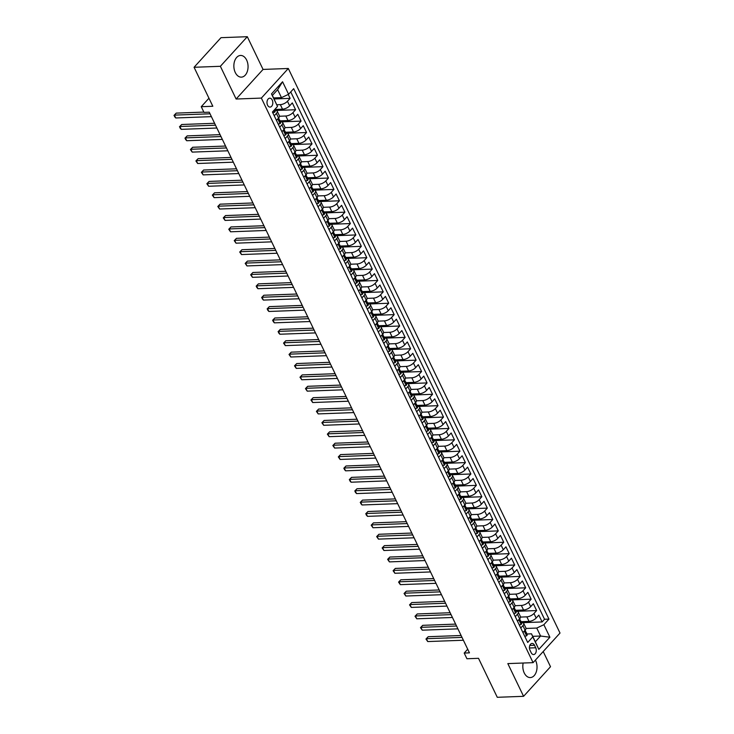 <?xml version="1.0" encoding="UTF-8"?>
<svg xmlns="http://www.w3.org/2000/svg" width="734" height="734" viewBox="0 0 734 734"><rect width="100%" height="100%" fill="white"/><g stroke="black" fill="none" stroke-linecap="round" stroke-linejoin="round"><path stroke-width="1.1" d="M235.284 72.538A10.854 7.101 87.9 0 0 241.367 77.143A10.854 7.101 87.9 0 0 247.404 71.18A10.854 7.101 87.9 0 0 246.633 60.06A10.854 7.101 87.9 0 0 240.559 55.445A10.854 7.101 87.9 0 0 234.513 61.408A10.854 7.101 87.9 0 0 235.284 72.538M523.168 663.031A10.854 7.101 87.9 0 0 524.25 672.968A10.854 7.101 87.9 0 0 530.324 677.574A10.854 7.101 87.9 0 0 536.37 671.61A10.854 7.101 87.9 0 0 535.6 660.481A10.854 7.101 87.9 0 0 535.407 660.105M267.571 105.191A4.45 2.908 87.9 0 0 270.066 107.081A4.45 2.908 87.9 0 0 272.553 104.641A4.45 2.908 87.9 0 0 272.231 100.072A4.45 2.908 87.9 0 0 269.736 98.182A4.45 2.908 87.9 0 0 267.259 100.631A4.45 2.908 87.9 0 0 267.571 105.191M247.303 36.7L220.998 37.682L194.07 67.28L220.374 66.299L236.119 99.026L261.368 98.09L288.306 68.482L263.056 69.427L247.303 36.7L220.374 66.299M261.368 98.09L533.086 662.655L560.014 633.057L288.306 68.482M533.086 662.655L507.827 663.6L523.581 696.318L550.518 666.72L543.206 651.535M523.581 696.318L497.276 697.3L478.513 658.315L466.934 658.747L464.2 653.058L469.457 652.856L209.254 112.192L203.988 112.385L201.254 106.696L212.823 106.265L194.07 67.28M521.057 621.689L529.04 621.395A5.569 2.34 -25.7 0 0 536.159 618.037L538.82 615.12L542.105 621.946L522.608 622.671M520.525 617.074L526.847 616.844A5.569 2.34 -25.7 0 0 533.967 613.486L536.627 610.569L517.131 611.294M536.627 610.569L533.343 603.733L530.682 606.66A5.569 2.34 -25.7 0 1 523.562 610.009L515.58 610.312M510.102 598.926L518.085 598.632A5.569 2.34 -25.7 0 0 525.205 595.274L527.865 592.356L531.15 599.183L511.653 599.907M504.625 587.549L512.607 587.246A5.569 2.34 -25.7 0 0 519.727 583.888L522.379 580.97L525.672 587.806L506.176 588.53M499.148 576.162L507.13 575.869A5.569 2.34 -25.7 0 0 514.25 572.511L516.901 569.593L520.195 576.419L500.698 577.144M493.67 564.776L501.652 564.483A5.569 2.34 -25.7 0 0 508.772 561.125L511.424 558.207L514.717 565.033L495.211 565.758M488.193 553.399L496.175 553.097A5.569 2.34 -25.7 0 0 503.295 549.748L505.946 546.821L509.24 553.656L489.734 554.381M482.715 542.013L490.697 541.72A5.569 2.34 -25.7 0 0 497.817 538.361L500.469 535.444L503.753 542.27L484.256 542.995M477.238 530.636L485.211 530.333A5.569 2.34 -25.7 0 0 492.34 526.975L494.991 524.058L498.276 530.893L478.779 531.618M471.76 519.25L479.733 518.956A5.569 2.34 -25.7 0 0 486.853 515.598L489.514 512.681L492.798 519.507L473.302 520.232M466.283 507.864L474.256 507.57A5.569 2.34 -25.7 0 0 481.376 504.212L484.036 501.294L487.321 508.121L467.824 508.846M460.805 496.487L468.778 496.184A5.569 2.34 -25.7 0 0 475.898 492.835L478.559 489.908L481.843 496.744L462.347 497.469M455.319 485.101L463.301 484.807A5.569 2.34 -25.7 0 0 470.421 481.449L473.081 478.531L476.366 485.358L456.869 486.082M449.841 473.724L457.823 473.421A5.569 2.34 -25.7 0 0 464.943 470.063L467.604 467.145L470.889 473.981L451.392 474.705M444.364 462.337L452.346 462.044A5.569 2.34 -25.7 0 0 459.466 458.686L462.126 455.768L465.411 462.594L445.914 463.319M438.886 450.951L446.868 450.658A5.569 2.34 -25.7 0 0 453.988 447.3L456.649 444.382L459.934 451.208L440.437 451.933M433.409 439.574L441.391 439.271A5.569 2.34 -25.7 0 0 448.511 435.923L451.171 432.996L454.456 439.831L434.959 440.556M427.931 428.188L435.913 427.894A5.569 2.34 -25.7 0 0 443.033 424.536L445.694 421.619L448.979 428.445L429.482 429.17M422.454 416.811L430.436 416.508A5.569 2.34 -25.7 0 0 437.556 413.15L440.216 410.233L443.501 417.068L424.004 417.793M416.976 405.425L424.958 405.131A5.569 2.34 -25.7 0 0 432.078 401.773L434.73 398.856L438.024 405.682L418.527 406.407M411.499 394.039L419.481 393.745A5.569 2.34 -25.7 0 0 426.601 390.387L429.252 387.469L432.546 394.296L413.049 395.02M406.021 382.662L414.004 382.359A5.569 2.34 -25.7 0 0 421.123 379.01L423.775 376.083L427.069 382.919L407.572 383.643M400.544 371.276L408.526 370.982A5.569 2.34 -25.7 0 0 415.646 367.624L418.297 364.706L421.591 371.532L402.085 372.257M395.066 359.899L403.049 359.596A5.569 2.34 -25.7 0 0 410.168 356.238L412.82 353.32L416.105 360.155L396.608 360.88M389.589 348.512L397.562 348.219A5.569 2.34 -25.7 0 0 404.691 344.861L407.342 341.943L410.627 348.769L391.13 349.494M384.111 337.126L392.084 336.833A5.569 2.34 -25.7 0 0 399.213 333.475L401.865 330.557L405.15 337.383L385.653 338.108M378.634 325.749L386.607 325.446A5.569 2.34 -25.7 0 0 393.727 322.098L396.388 319.171L399.672 326.006L380.175 326.731M373.156 314.363L381.129 314.069A5.569 2.34 -25.7 0 0 388.249 310.711L390.91 307.794L394.195 314.62L374.698 315.345M367.679 302.986L375.652 302.683A5.569 2.34 -25.7 0 0 382.772 299.325L385.433 296.408L388.717 303.243L369.22 303.968M362.192 291.6L370.175 291.306A5.569 2.34 -25.7 0 0 377.294 287.948L379.955 285.031L383.24 291.857L363.743 292.582M356.715 280.214L364.697 279.92A5.569 2.34 -25.7 0 0 371.817 276.562L374.478 273.644L377.762 280.471L358.265 281.195M351.237 268.837L359.22 268.534A5.569 2.34 -25.7 0 0 366.339 265.185L369 262.258L372.285 269.094L352.788 269.818M345.76 257.451L353.742 257.157A5.569 2.34 -25.7 0 0 360.862 253.799L363.523 250.881L366.807 257.707L347.31 258.432M340.282 246.073L348.265 245.771A5.569 2.34 -25.7 0 0 355.384 242.413L358.045 239.495L361.33 246.33L341.833 247.055M334.805 234.687L342.787 234.394A5.569 2.34 -25.7 0 0 349.907 231.036L352.568 228.118L355.852 234.944L336.356 235.669M329.327 223.301L337.31 223.008A5.569 2.34 -25.7 0 0 344.429 219.649L347.09 216.732L350.375 223.558L330.878 224.283M323.85 211.924L331.832 211.621A5.569 2.34 -25.7 0 0 338.952 208.273L341.604 205.346L344.897 212.181L325.401 212.906M318.373 200.538L326.355 200.244A5.569 2.34 -25.7 0 0 333.475 196.886L336.126 193.969L339.42 200.795L319.923 201.52M312.895 189.161L320.877 188.858A5.569 2.34 -25.7 0 0 327.997 185.5L330.649 182.583L333.942 189.418L314.446 190.143M307.418 177.775L315.4 177.481A5.569 2.34 -25.7 0 0 322.52 174.123L325.171 171.206L328.465 178.032L308.959 178.757M301.94 166.389L309.922 166.095A5.569 2.34 -25.7 0 0 317.042 162.737L319.694 159.819L322.978 166.646L303.481 167.37M296.463 155.012L304.436 154.709A5.569 2.34 -25.7 0 0 311.565 151.36L314.216 148.433L317.501 155.269L298.004 155.993M290.985 143.625L298.958 143.332A5.569 2.34 -25.7 0 0 306.078 139.974L308.739 137.056L312.023 143.882L292.527 144.607M285.508 132.248L293.481 131.946A5.569 2.34 -25.7 0 0 300.601 128.588L303.261 125.67L306.546 132.505L287.049 133.23M280.03 120.862L288.003 120.569A5.569 2.34 -25.7 0 0 295.123 117.211L297.784 114.293L301.068 121.119L281.572 121.844M274.764 109.476L282.526 109.183A5.569 2.34 -25.7 0 0 289.646 105.824L292.306 102.907L295.591 109.733L276.094 110.458M274.241 115.798L276.388 113.431A5.569 2.34 154.3 0 0 277.204 111.173A5.569 2.34 154.3 0 0 275.094 110.394L274.984 110.394M279.718 127.184L281.874 124.817A5.569 2.34 154.3 0 0 282.682 122.56A5.569 2.34 154.3 0 0 280.572 121.771L280.471 121.78M285.196 138.57L287.352 136.203A5.569 2.34 154.3 0 0 288.159 133.937A5.569 2.34 154.3 0 0 286.049 133.157L285.948 133.157M290.673 149.947L292.829 147.58A5.569 2.34 154.3 0 0 293.637 145.323A5.569 2.34 154.3 0 0 291.526 144.534L291.426 144.543M296.151 161.333L298.307 158.966A5.569 2.34 154.3 0 0 299.114 156.709A5.569 2.34 154.3 0 0 297.004 155.92L296.903 155.92M301.628 172.71L303.784 170.343A5.569 2.34 154.3 0 0 304.592 168.086A5.569 2.34 154.3 0 0 302.481 167.306L302.38 167.306M307.106 184.096L309.262 181.729A5.569 2.34 154.3 0 0 310.069 179.472A5.569 2.34 154.3 0 0 307.959 178.683L307.858 178.692M312.583 195.483L314.739 193.115A5.569 2.34 154.3 0 0 315.547 190.849A5.569 2.34 154.3 0 0 313.446 190.069L313.335 190.069M318.061 206.86L320.217 204.492A5.569 2.34 154.3 0 0 321.024 202.235A5.569 2.34 154.3 0 0 318.923 201.446L318.813 201.455M323.538 218.246L325.694 215.879A5.569 2.34 154.3 0 0 326.502 213.622A5.569 2.34 154.3 0 0 324.4 212.832L324.29 212.832M329.016 229.623L331.172 227.256A5.569 2.34 154.3 0 0 331.979 224.999A5.569 2.34 154.3 0 0 329.878 224.219L329.768 224.219M334.493 241.009L336.649 238.642A5.569 2.34 154.3 0 0 337.457 236.385A5.569 2.34 154.3 0 0 335.355 235.596L335.245 235.605M339.97 252.395L342.127 250.028A5.569 2.34 154.3 0 0 342.934 247.762A5.569 2.34 154.3 0 0 340.833 246.982L340.723 246.982M345.457 263.772L347.604 261.405A5.569 2.34 154.3 0 0 348.411 259.148A5.569 2.34 154.3 0 0 346.31 258.359L346.2 258.368M350.935 275.158L353.082 272.791A5.569 2.34 154.3 0 0 353.889 270.534A5.569 2.34 154.3 0 0 351.788 269.745L351.678 269.745M356.412 286.535L358.559 284.168A5.569 2.34 154.3 0 0 359.366 281.911A5.569 2.34 154.3 0 0 357.265 281.131L357.155 281.131M361.89 297.921L364.036 295.554A5.569 2.34 154.3 0 0 364.844 293.297A5.569 2.34 154.3 0 0 362.743 292.508L362.633 292.517M367.367 309.308L369.523 306.94A5.569 2.34 154.3 0 0 370.331 304.674A5.569 2.34 154.3 0 0 368.22 303.894L368.11 303.894M372.844 320.685L375.001 318.317A5.569 2.34 154.3 0 0 375.808 316.06A5.569 2.34 154.3 0 0 373.698 315.271L373.597 315.281M378.322 332.071L380.478 329.704A5.569 2.34 154.3 0 0 381.285 327.447A5.569 2.34 154.3 0 0 379.175 326.658L379.074 326.658M383.799 343.448L385.956 341.081A5.569 2.34 154.3 0 0 386.763 338.824A5.569 2.34 154.3 0 0 384.653 338.044L384.552 338.044M389.277 354.834L391.433 352.467A5.569 2.34 154.3 0 0 392.24 350.21A5.569 2.34 154.3 0 0 390.13 349.421L390.029 349.43M394.754 366.22L396.911 363.853A5.569 2.34 154.3 0 0 397.718 361.587A5.569 2.34 154.3 0 0 395.608 360.807L395.507 360.807M400.232 377.597L402.388 375.23A5.569 2.34 154.3 0 0 403.195 372.973A5.569 2.34 154.3 0 0 401.094 372.184L400.984 372.193M405.709 388.983L407.865 386.616A5.569 2.34 154.3 0 0 408.673 384.359A5.569 2.34 154.3 0 0 406.572 383.57L406.462 383.57M411.187 400.36L413.343 397.993A5.569 2.34 154.3 0 0 414.15 395.736A5.569 2.34 154.3 0 0 412.049 394.956L411.939 394.956M416.664 411.746L418.82 409.379A5.569 2.34 154.3 0 0 419.628 407.122A5.569 2.34 154.3 0 0 417.527 406.333L417.417 406.342M422.142 423.133L424.298 420.766A5.569 2.34 154.3 0 0 425.105 418.499A5.569 2.34 154.3 0 0 423.004 417.719L422.894 417.719M427.619 434.51L429.775 432.142A5.569 2.34 154.3 0 0 430.583 429.885A5.569 2.34 154.3 0 0 428.482 429.096L428.372 429.106M433.106 445.896L435.253 443.529A5.569 2.34 154.3 0 0 436.06 441.272A5.569 2.34 154.3 0 0 433.959 440.483L433.849 440.483M438.583 457.273L440.73 454.906A5.569 2.34 154.3 0 0 441.538 452.649A5.569 2.34 154.3 0 0 439.437 451.869L439.327 451.869M444.061 468.659L446.208 466.292A5.569 2.34 154.3 0 0 447.015 464.035A5.569 2.34 154.3 0 0 444.914 463.246L444.804 463.255M449.538 480.045L451.685 477.678A5.569 2.34 154.3 0 0 452.493 475.412A5.569 2.34 154.3 0 0 450.392 474.632L450.281 474.632M455.016 491.422L457.163 489.055A5.569 2.34 154.3 0 0 457.979 486.798A5.569 2.34 154.3 0 0 455.869 486.009L455.759 486.018M460.493 502.808L462.649 500.441A5.569 2.34 154.3 0 0 463.457 498.184A5.569 2.34 154.3 0 0 461.347 497.395L461.246 497.395M465.971 514.185L468.127 511.818A5.569 2.34 154.3 0 0 468.934 509.561A5.569 2.34 154.3 0 0 466.824 508.781L466.723 508.781M471.448 525.572L473.604 523.204A5.569 2.34 154.3 0 0 474.412 520.947A5.569 2.34 154.3 0 0 472.301 520.158L472.201 520.167M476.926 536.958L479.082 534.591A5.569 2.34 154.3 0 0 479.889 532.324A5.569 2.34 154.3 0 0 477.779 531.544L477.678 531.544M482.403 548.335L484.559 545.968A5.569 2.34 154.3 0 0 485.367 543.711A5.569 2.34 154.3 0 0 483.256 542.921L483.156 542.931M487.881 559.721L490.037 557.354A5.569 2.34 154.3 0 0 490.844 555.097A5.569 2.34 154.3 0 0 488.734 554.308L488.633 554.308M493.358 571.098L495.514 568.731A5.569 2.34 154.3 0 0 496.322 566.474A5.569 2.34 154.3 0 0 494.221 565.694L494.11 565.694M498.836 582.484L500.992 580.117A5.569 2.34 154.3 0 0 501.799 577.86A5.569 2.34 154.3 0 0 499.698 577.071L499.588 577.08M504.313 593.87L506.469 591.503A5.569 2.34 154.3 0 0 507.277 589.237A5.569 2.34 154.3 0 0 505.175 588.457L505.065 588.457M509.791 605.247L511.947 602.88A5.569 2.34 154.3 0 0 512.754 600.623A5.569 2.34 154.3 0 0 510.653 599.834L510.543 599.843M515.268 616.633L517.424 614.266A5.569 2.34 154.3 0 0 518.232 612.009A5.569 2.34 154.3 0 0 516.13 611.22L516.02 611.22M535.71 647.764L534.508 645.259A4.312 2.826 87.9 0 0 532.086 643.434A4.312 2.826 87.9 0 0 529.682 645.801A4.312 2.826 87.9 0 0 529.994 650.223L531.196 652.728A4.312 2.826 87.9 0 0 533.609 654.554A4.312 2.826 87.9 0 0 536.013 652.187A4.312 2.826 87.9 0 0 535.71 647.764L529.434 647.994M273.599 97.925L281.471 97.64L277.636 89.667L272.397 95.429L277.525 106.439L272.433 112.036L527.709 642.461L532.801 636.864L531.508 633.818L526.975 633.992M277.525 106.439L271.497 93.915L282.562 81.758L288.59 94.282L293.683 88.676L548.959 619.101L543.866 624.707L549.894 637.222L538.829 649.388L532.801 636.864M276.81 104.76L280.333 104.632L282.526 109.183M279.489 116.247L285.81 116.009L288.003 120.569M284.966 127.633L291.297 127.395L293.481 131.946M290.444 139.01L296.775 138.781L298.958 143.332M295.921 150.397L302.252 150.158L304.436 154.709M301.408 161.774L307.729 161.544L309.922 166.095M306.885 173.16L313.207 172.921L315.4 177.481M312.363 184.546L318.684 184.307L320.877 188.858M317.84 195.923L324.162 195.694L326.355 200.244M323.318 207.309L329.639 207.071L331.832 211.621M328.795 218.686L335.117 218.457L337.31 223.008M334.273 230.072L340.594 229.834L342.787 234.394M339.75 241.458L346.072 241.22L348.265 245.771M345.228 252.835L351.549 252.606L353.742 257.157M350.705 264.222L357.027 263.983L359.22 268.534M356.183 275.599L362.504 275.369L364.697 279.92M361.66 286.985L367.982 286.746L370.175 291.306M367.138 298.371L373.459 298.132L375.652 302.683M372.615 309.748L378.937 309.519L381.129 314.069M378.093 321.134L384.423 320.896L386.607 325.446M383.57 332.511L389.901 332.282L392.084 336.833M389.048 343.897L395.378 343.659L397.562 348.219M394.534 355.284L400.856 355.045L403.049 359.596M400.012 366.661L406.333 366.431L408.526 370.982M405.489 378.047L411.811 377.808L414.004 382.359M410.967 389.424L417.288 389.194L419.481 393.745M416.444 400.81L422.766 400.571L424.958 405.131M421.922 412.196L428.243 411.957L430.436 416.508M427.399 423.573L433.721 423.344L435.913 427.894M432.877 434.959L439.198 434.721L441.391 439.271M438.354 446.336L444.676 446.107L446.868 450.658M443.831 457.722L450.153 457.484L452.346 462.044M449.309 469.109L455.63 468.87L457.823 473.421M454.786 480.486L461.108 480.256L463.301 484.807M460.264 491.872L466.585 491.633L468.778 496.184M465.741 503.249L472.072 503.019L474.256 507.57M471.219 514.635L477.55 514.396L479.733 518.956M476.696 526.021L483.027 525.783L485.211 530.333M482.174 537.398L488.505 537.169L490.697 541.72M487.66 548.784L493.982 548.546L496.175 553.097M493.138 560.161L499.459 559.932L501.652 564.483M498.615 571.547L504.937 571.309L507.13 575.869M504.093 582.934L510.414 582.695L512.607 587.246M509.57 594.311L515.892 594.081L518.085 598.632M515.048 605.697L521.369 605.458L523.562 610.009M520.745 628.01L522.902 625.643A5.569 2.34 -25.7 0 0 523.709 623.386A5.569 2.34 -25.7 0 0 521.608 622.606L521.498 622.606M542.105 621.946L544.545 619.267L290.747 91.915M280.333 104.632A5.569 2.34 154.3 0 0 287.453 101.274L290.113 98.356L288.233 94.447M295.591 109.733L292.939 112.66A5.569 2.34 154.3 0 1 285.81 116.009M301.068 121.119L298.417 124.037A5.569 2.34 154.3 0 1 291.297 127.395M306.546 132.505L303.894 135.423A5.569 2.34 154.3 0 1 296.775 138.781M312.023 143.882L309.372 146.8A5.569 2.34 154.3 0 1 302.252 150.158M317.501 155.269L314.849 158.186A5.569 2.34 154.3 0 1 307.729 161.544M322.978 166.646L320.327 169.572A5.569 2.34 154.3 0 1 313.207 172.921M328.465 178.032L325.804 180.949A5.569 2.34 154.3 0 1 318.684 184.307M333.942 189.418L331.282 192.336A5.569 2.34 154.3 0 1 324.162 195.694M339.42 200.795L336.759 203.713A5.569 2.34 154.3 0 1 329.639 207.071M344.897 212.181L342.237 215.099A5.569 2.34 154.3 0 1 335.117 218.457M350.375 223.558L347.714 226.485A5.569 2.34 154.3 0 1 340.594 229.834M355.852 234.944L353.192 237.862A5.569 2.34 154.3 0 1 346.072 241.22M361.33 246.33L358.669 249.248A5.569 2.34 154.3 0 1 351.549 252.606M366.807 257.707L364.147 260.625A5.569 2.34 154.3 0 1 357.027 263.983M372.285 269.094L369.624 272.011A5.569 2.34 154.3 0 1 362.504 275.369M377.762 280.471L375.102 283.397A5.569 2.34 154.3 0 1 367.982 286.746M383.24 291.857L380.588 294.774A5.569 2.34 154.3 0 1 373.459 298.132M388.717 303.243L386.066 306.161A5.569 2.34 154.3 0 1 378.937 309.519M394.195 314.62L391.543 317.538A5.569 2.34 154.3 0 1 384.423 320.896M399.672 326.006L397.021 328.924A5.569 2.34 154.3 0 1 389.901 332.282M405.15 337.383L402.498 340.31A5.569 2.34 154.3 0 1 395.378 343.659M410.627 348.769L407.976 351.687A5.569 2.34 154.3 0 1 400.856 355.045M416.105 360.155L413.453 363.073A5.569 2.34 154.3 0 1 406.333 366.431M421.591 371.532L418.93 374.45A5.569 2.34 154.3 0 1 411.811 377.808M427.069 382.919L424.408 385.836A5.569 2.34 154.3 0 1 417.288 389.194M432.546 394.296L429.885 397.222A5.569 2.34 154.3 0 1 422.766 400.571M438.024 405.682L435.363 408.599A5.569 2.34 154.3 0 1 428.243 411.957M443.501 417.068L440.84 419.986A5.569 2.34 154.3 0 1 433.721 423.344M448.979 428.445L446.318 431.363A5.569 2.34 154.3 0 1 439.198 434.721M454.456 439.831L451.795 442.749A5.569 2.34 154.3 0 1 444.676 446.107M459.934 451.208L457.273 454.135A5.569 2.34 154.3 0 1 450.153 457.484M465.411 462.594L462.75 465.512A5.569 2.34 154.3 0 1 455.63 468.87M470.889 473.981L468.228 476.898A5.569 2.34 154.3 0 1 461.108 480.256M476.366 485.358L473.714 488.275A5.569 2.34 154.3 0 1 466.585 491.633M481.843 496.744L479.192 499.661A5.569 2.34 154.3 0 1 472.072 503.019M487.321 508.121L484.669 511.048A5.569 2.34 154.3 0 1 477.55 514.396M492.798 519.507L490.147 522.424A5.569 2.34 154.3 0 1 483.027 525.783M498.276 530.893L495.624 533.811A5.569 2.34 154.3 0 1 488.505 537.169M503.753 542.27L501.102 545.188A5.569 2.34 154.3 0 1 493.982 548.546M509.24 553.656L506.579 556.574A5.569 2.34 154.3 0 1 499.459 559.932M514.717 565.033L512.057 567.96A5.569 2.34 154.3 0 1 504.937 571.309M520.195 576.419L517.534 579.337A5.569 2.34 154.3 0 1 510.414 582.695M525.672 587.806L523.012 590.723A5.569 2.34 154.3 0 1 515.892 594.081M531.15 599.183L528.489 602.1A5.569 2.34 154.3 0 1 521.369 605.458M522.938 632.57L525.094 630.203A5.569 2.34 -25.7 0 0 525.902 627.946L523.709 623.386M517.461 621.184L519.617 618.817A5.569 2.34 -25.7 0 0 520.424 616.56L518.232 612.009M511.983 609.798L514.139 607.431A5.569 2.34 -25.7 0 0 514.947 605.174L512.754 600.623M506.506 598.421L508.662 596.054A5.569 2.34 -25.7 0 0 509.469 593.797L507.277 589.237M501.028 587.035L503.185 584.668A5.569 2.34 -25.7 0 0 503.992 582.411L501.799 577.86M495.551 575.658L497.707 573.291A5.569 2.34 -25.7 0 0 498.514 571.034L496.322 566.474M490.073 564.272L492.23 561.905A5.569 2.34 -25.7 0 0 493.037 559.647L490.844 555.097M484.596 552.885L486.752 550.518A5.569 2.34 -25.7 0 0 487.559 548.261L485.367 543.711M479.119 541.509L481.275 539.141A5.569 2.34 -25.7 0 0 482.082 536.884L479.889 532.324M473.641 530.122L475.788 527.755A5.569 2.34 -25.7 0 0 476.605 525.498L474.412 520.947M468.164 518.745L470.31 516.378A5.569 2.34 -25.7 0 0 471.118 514.121L468.934 509.561M462.686 507.359L464.833 504.992A5.569 2.34 -25.7 0 0 465.64 502.735L463.457 498.184M457.209 495.973L459.356 493.606A5.569 2.34 -25.7 0 0 460.163 491.349L457.979 486.798M451.731 484.596L453.878 482.229A5.569 2.34 -25.7 0 0 454.685 479.972L452.493 475.412M446.244 473.21L448.401 470.843A5.569 2.34 -25.7 0 0 449.208 468.586L447.015 464.035M440.767 461.833L442.923 459.466A5.569 2.34 -25.7 0 0 443.731 457.209L441.538 452.649M435.29 450.447L437.446 448.079A5.569 2.34 -25.7 0 0 438.253 445.822L436.06 441.272M429.812 439.06L431.968 436.693A5.569 2.34 -25.7 0 0 432.776 434.436L430.583 429.885M424.335 427.683L426.491 425.316A5.569 2.34 -25.7 0 0 427.298 423.059L425.105 418.499M418.857 416.297L421.013 413.93A5.569 2.34 -25.7 0 0 421.821 411.673L419.628 407.122M413.38 404.92L415.536 402.553A5.569 2.34 -25.7 0 0 416.343 400.296L414.15 395.736M407.902 393.534L410.058 391.167A5.569 2.34 -25.7 0 0 410.866 388.91L408.673 384.359M402.425 382.148L404.581 379.781A5.569 2.34 -25.7 0 0 405.388 377.524L403.195 372.973M396.947 370.771L399.103 368.404A5.569 2.34 -25.7 0 0 399.911 366.147L397.718 361.587M391.47 359.385L393.626 357.018A5.569 2.34 -25.7 0 0 394.433 354.761L392.24 350.21M385.992 348.008L388.148 345.641A5.569 2.34 -25.7 0 0 388.956 343.384L386.763 338.824M380.515 336.622L382.662 334.254A5.569 2.34 -25.7 0 0 383.469 331.997L381.285 327.447M375.037 325.235L377.184 322.868A5.569 2.34 -25.7 0 0 377.992 320.611L375.808 316.06M369.56 313.858L371.707 311.491A5.569 2.34 -25.7 0 0 372.514 309.234L370.331 304.674M364.082 302.472L366.229 300.105A5.569 2.34 -25.7 0 0 367.037 297.848L364.844 293.297M358.596 291.095L360.752 288.728A5.569 2.34 -25.7 0 0 361.559 286.471L359.366 281.911M353.118 279.709L355.274 277.342A5.569 2.34 -25.7 0 0 356.082 275.085L353.889 270.534M347.641 268.323L349.797 265.956A5.569 2.34 -25.7 0 0 350.604 263.699L348.411 259.148M342.163 256.946L344.319 254.579A5.569 2.34 -25.7 0 0 345.127 252.322L342.934 247.762M336.686 245.56L338.842 243.193A5.569 2.34 -25.7 0 0 339.649 240.936L337.457 236.385M331.208 234.183L333.364 231.816A5.569 2.34 -25.7 0 0 334.172 229.558L331.979 224.999M325.731 222.797L327.887 220.429A5.569 2.34 -25.7 0 0 328.694 218.172L326.502 213.622M320.253 211.41L322.409 209.043A5.569 2.34 -25.7 0 0 323.217 206.786L321.024 202.235M314.776 200.033L316.932 197.666A5.569 2.34 -25.7 0 0 317.739 195.409L315.547 190.849M309.298 188.647L311.455 186.28A5.569 2.34 -25.7 0 0 312.262 184.023L310.069 179.472M303.821 177.27L305.977 174.903A5.569 2.34 -25.7 0 0 306.784 172.646L304.592 168.086M298.343 165.884L300.5 163.517A5.569 2.34 -25.7 0 0 301.307 161.26L299.114 156.709M292.866 154.498L295.013 152.131A5.569 2.34 -25.7 0 0 295.83 149.874L293.637 145.323M287.389 143.121L289.535 140.754A5.569 2.34 -25.7 0 0 290.343 138.497L288.159 133.937M281.911 131.735L284.058 129.368A5.569 2.34 -25.7 0 0 284.865 127.11L282.682 122.56M276.434 120.358L278.581 117.99A5.569 2.34 -25.7 0 0 279.388 115.733L277.204 111.173M531.508 633.818L535.343 641.791L540.582 636.029L536.747 628.065L543.866 624.707M532.71 636.323L540.582 636.029L549.894 637.222M526.003 628.46L536.747 628.065M208.961 98.228L201.254 106.696M467.705 649.205L464.2 653.058M544.545 619.267L548.959 619.101M290.113 98.356L274.085 98.952M288.59 94.282L281.471 97.64M535.343 641.791L538.829 649.388M271.497 93.915L272.397 95.429M282.562 81.758L277.636 89.667M236.119 99.026L263.056 69.427M524.718 636.268L526.654 635.818A3.688 1.551 -25.7 0 0 527.159 634.359L526.113 632.203A3.688 1.551 -25.7 0 0 525.764 631.855L525.397 631.662M523.204 632.277L523.039 632.772M461.099 635.497L428.206 636.717L426.381 638.718L462.016 637.396M427.748 641.562L425.968 639.02L426.381 638.718L427.748 641.562L463.383 640.241M525.131 630.157L525.461 630.836A3.688 1.551 154.3 0 1 525.379 631.699L526.03 633.057A3.688 1.551 -25.7 0 0 526.113 632.203M425.968 639.02L428.206 636.717M519.241 624.882L521.177 624.432A3.688 1.551 -25.7 0 0 521.681 622.982L520.635 620.817A3.688 1.551 -25.7 0 0 520.287 620.478L519.911 620.276M517.727 620.891L517.562 621.395M455.621 624.111L422.729 625.331L420.903 627.331L456.539 626.01M422.27 630.185L420.49 627.643L420.903 627.331L422.27 630.185L457.906 628.854M519.654 618.771L519.984 619.45A3.688 1.551 154.3 0 1 519.901 620.313L520.553 621.68A3.688 1.551 -25.7 0 0 520.635 620.817M420.49 627.643L422.729 625.331M513.763 613.496L515.699 613.055A3.688 1.551 -25.7 0 0 516.204 611.596L515.158 609.431A3.688 1.551 -25.7 0 0 514.809 609.092L514.433 608.899M512.249 609.504L512.084 610.009M450.144 612.734L417.242 613.954L415.426 615.954L451.061 614.624M416.793 618.799L415.013 616.257L415.426 615.954L416.793 618.799L452.428 617.477M514.176 607.394L514.506 608.073A3.688 1.551 154.3 0 1 514.424 608.926L515.075 610.293A3.688 1.551 -25.7 0 0 515.158 609.431M415.013 616.257L417.242 613.954M508.286 602.119L510.222 601.669A3.688 1.551 -25.7 0 0 510.726 600.219L509.68 598.054A3.688 1.551 -25.7 0 0 509.332 597.715L508.956 597.513M506.772 598.127L506.607 598.623M444.666 601.348L411.765 602.568L409.948 604.568L445.584 603.247M411.315 607.413L409.535 604.871L409.948 604.568L411.315 607.413L446.951 606.091M508.699 596.008L509.029 596.687A3.688 1.551 154.3 0 1 508.946 597.549L509.598 598.916A3.688 1.551 -25.7 0 0 509.68 598.054M409.535 604.871L411.765 602.568M502.808 590.732L504.744 590.292A3.688 1.551 -25.7 0 0 505.249 588.833L504.203 586.668A3.688 1.551 -25.7 0 0 503.854 586.328L504.12 587.53A3.688 1.551 -25.7 0 0 504.203 586.668M501.294 586.741L501.129 587.246M439.189 589.962L406.287 591.191L404.471 593.191L440.106 591.861M405.838 596.036L404.058 593.494L404.471 593.191L405.838 596.036L441.473 594.705M503.221 584.631L503.542 585.301A3.688 1.551 154.3 0 1 503.46 586.163M404.058 593.494L406.287 591.191M497.331 579.355L499.267 578.906A3.688 1.551 -25.7 0 0 499.771 577.447L498.725 575.291A3.688 1.551 -25.7 0 0 498.377 574.942L498.001 574.75M495.817 575.364L495.652 575.86M433.711 578.585L400.81 579.805L398.993 581.805L434.629 580.484M400.36 584.649L398.58 582.108L398.993 581.805L400.36 584.649L435.996 583.328M497.744 573.245L498.065 573.924A3.688 1.551 154.3 0 1 497.982 574.786L498.643 576.144A3.688 1.551 -25.7 0 0 498.725 575.291M398.58 582.108L400.81 579.805M491.853 567.969L493.789 567.52A3.688 1.551 -25.7 0 0 494.285 566.07L493.248 563.905A3.688 1.551 -25.7 0 0 492.899 563.565L492.523 563.363M490.34 563.978L490.174 564.483M428.234 567.199L395.332 568.419L393.516 570.419L429.151 569.098M394.883 573.272L393.103 570.731L393.516 570.419L394.883 573.272L430.519 571.942M492.266 561.859L492.587 562.538A3.688 1.551 154.3 0 1 492.505 563.4L493.165 564.767A3.688 1.551 -25.7 0 0 493.248 563.905M393.103 570.731L395.332 568.419M486.376 556.583L488.312 556.143A3.688 1.551 -25.7 0 0 488.807 554.684L487.771 552.519A3.688 1.551 -25.7 0 0 487.422 552.179L487.046 551.986M484.862 552.592L484.697 553.097M422.756 555.821L389.855 557.042L388.038 559.042L423.674 557.712M389.405 561.886L387.625 559.345L388.038 559.042L389.405 561.886L425.041 560.565M486.789 550.482L487.11 551.161A3.688 1.551 154.3 0 1 487.027 552.014L487.688 553.381A3.688 1.551 -25.7 0 0 487.771 552.519M387.625 559.345L389.855 557.042M480.898 545.206L482.834 544.756A3.688 1.551 -25.7 0 0 483.33 543.307L482.293 541.141A3.688 1.551 -25.7 0 0 481.944 540.802L481.568 540.6M479.385 541.215L479.219 541.71M417.279 544.435L384.377 545.656L382.561 547.656L418.197 546.335M383.928 550.5L382.148 547.959L382.561 547.656L383.928 550.5L419.564 549.179M481.311 539.095L481.632 539.774A3.688 1.551 154.3 0 1 481.55 540.637L482.21 542.004A3.688 1.551 -25.7 0 0 482.293 541.141M382.148 547.959L384.377 545.656M475.421 533.82L477.357 533.379A3.688 1.551 -25.7 0 0 477.852 531.921L476.816 529.755A3.688 1.551 -25.7 0 0 476.467 529.416L476.091 529.214M473.907 529.829L473.742 530.333M411.802 533.049L378.9 534.279L377.083 536.279L412.71 534.948M378.45 539.123L376.67 536.582L377.083 536.279L378.45 539.123L414.086 537.793M475.834 527.718L476.155 528.388A3.688 1.551 154.3 0 1 476.072 529.251L476.733 530.618A3.688 1.551 -25.7 0 0 476.816 529.755M376.67 536.582L378.9 534.279M469.944 522.443L471.879 521.993A3.688 1.551 -25.7 0 0 472.375 520.534L471.338 518.378A3.688 1.551 -25.7 0 0 470.989 518.03L470.613 517.837M468.43 518.452L468.264 518.947M406.324 521.672L373.423 522.892L371.606 524.893L407.232 523.571M372.973 527.737L371.193 525.195L371.606 524.893L372.973 527.737L408.609 526.416M470.356 516.332L470.678 517.011A3.688 1.551 154.3 0 1 470.595 517.874L471.256 519.232A3.688 1.551 -25.7 0 0 471.338 518.378M371.193 525.195L373.423 522.892M464.466 511.057L466.402 510.607A3.688 1.551 -25.7 0 0 466.897 509.157L465.861 506.992A3.688 1.551 -25.7 0 0 465.512 506.653L465.136 506.451M462.952 507.066L462.787 507.57M400.847 510.286L367.945 511.506L366.128 513.506L401.755 512.185M367.495 516.36L366.257 514.956L366.128 513.506L367.495 516.36L403.131 515.029M464.879 504.946L465.2 505.625A3.688 1.551 154.3 0 1 465.117 506.488L465.778 507.855A3.688 1.551 -25.7 0 0 465.861 506.992M365.716 513.818L367.945 511.506M458.989 499.671L460.924 499.23A3.688 1.551 -25.7 0 0 461.42 497.771L460.383 495.606A3.688 1.551 -25.7 0 0 460.034 495.266L459.658 495.074M457.475 495.679L457.3 496.184M395.369 498.909L362.468 500.129L360.651 502.129L396.277 500.799M362.018 504.974L360.779 503.57L360.651 502.129L362.018 504.974L397.654 503.652M459.392 493.569L459.723 494.248A3.688 1.551 154.3 0 1 459.64 495.101L460.301 496.468A3.688 1.551 -25.7 0 0 460.383 495.606M360.238 502.432L362.468 500.129M453.511 488.294L455.447 487.844A3.688 1.551 -25.7 0 0 455.942 486.394L454.906 484.229A3.688 1.551 -25.7 0 0 454.557 483.889L454.823 485.091A3.688 1.551 -25.7 0 0 454.906 484.229M451.997 484.302L451.823 484.798M389.892 487.523L356.99 488.743L355.164 490.743L390.8 489.422M356.541 493.587L355.302 492.184L355.164 490.743L356.541 493.587L392.176 492.266M453.915 482.183L454.245 482.862A3.688 1.551 154.3 0 1 454.162 483.724M354.761 491.046L356.99 488.743M448.024 476.907L449.97 476.467A3.688 1.551 -25.7 0 0 450.465 475.008L449.428 472.843A3.688 1.551 -25.7 0 0 449.08 472.503L448.703 472.301M446.511 472.916L446.345 473.421M384.414 476.137L351.513 477.366L349.687 479.366L385.322 478.036M351.063 482.21L349.824 480.807L349.687 479.366L351.063 482.21L386.69 480.88M448.437 470.806L448.768 471.476A3.688 1.551 154.3 0 1 448.685 472.338L449.336 473.705A3.688 1.551 -25.7 0 0 449.428 472.843M349.283 479.669L351.513 477.366M442.547 465.53L444.483 465.081A3.688 1.551 -25.7 0 0 444.988 463.622L443.942 461.466A3.688 1.551 -25.7 0 0 443.602 461.117L443.226 460.924M441.033 461.539L440.868 462.035M378.937 464.76L346.035 465.98L344.209 467.98L379.845 466.659M345.586 470.824L344.347 469.421L344.209 467.98L345.586 470.824L381.212 469.503M442.96 459.42L443.29 460.099A3.688 1.551 154.3 0 1 443.208 460.961L443.859 462.319A3.688 1.551 -25.7 0 0 443.942 461.466M343.806 468.283L346.035 465.98M437.069 454.144L439.005 453.695A3.688 1.551 -25.7 0 0 439.51 452.245L438.464 450.08A3.688 1.551 -25.7 0 0 438.125 449.74L437.748 449.538M435.556 450.153L435.39 450.658M373.45 453.373L340.558 454.594L338.732 456.594L374.368 455.273M340.108 459.447L338.319 456.906L338.732 456.594L340.108 459.447L375.735 458.117M437.482 448.034L437.813 448.713A3.688 1.551 154.3 0 1 437.73 449.575L438.382 450.942A3.688 1.551 -25.7 0 0 438.464 450.08M338.319 456.906L340.558 454.594M431.592 442.758L433.528 442.318A3.688 1.551 -25.7 0 0 434.033 440.859L432.987 438.693A3.688 1.551 -25.7 0 0 432.638 438.354L432.271 438.161M430.078 438.767L429.913 439.271M367.973 441.996L335.08 443.217L333.254 445.217L368.89 443.887M334.621 448.061L332.841 445.52L333.254 445.217L334.621 448.061L370.257 446.74M432.005 436.657L432.335 437.336A3.688 1.551 154.3 0 1 432.253 438.189L432.904 439.556A3.688 1.551 -25.7 0 0 432.987 438.693M332.841 445.52L335.08 443.217M426.115 431.381L428.05 430.931A3.688 1.551 -25.7 0 0 428.555 429.482L427.509 427.316A3.688 1.551 -25.7 0 0 427.16 426.977L426.784 426.775M424.601 427.39L424.435 427.885M362.495 430.61L329.594 431.831L327.777 433.831L363.413 432.509M329.144 436.675L327.364 434.133L327.777 433.831L329.144 436.675L364.78 435.354M426.527 425.27L426.858 425.949A3.688 1.551 154.3 0 1 426.775 426.812L427.427 428.179A3.688 1.551 -25.7 0 0 427.509 427.316M327.364 434.133L329.594 431.831M420.637 419.995L422.573 419.554A3.688 1.551 -25.7 0 0 423.078 418.096L422.032 415.93A3.688 1.551 -25.7 0 0 421.683 415.591L421.307 415.389M419.123 416.004L418.958 416.508M357.018 419.224L324.116 420.454L322.299 422.454L357.935 421.123M323.666 425.298L321.887 422.756L322.299 422.454L323.666 425.298L359.302 423.968M421.05 413.893L421.38 414.563A3.688 1.551 154.3 0 1 421.298 415.426L421.949 416.793A3.688 1.551 -25.7 0 0 422.032 415.93M321.887 422.756L324.116 420.454M415.16 408.618L417.096 408.168A3.688 1.551 -25.7 0 0 417.6 406.709L416.554 404.553A3.688 1.551 -25.7 0 0 416.206 404.205L415.829 404.012M413.646 404.627L413.481 405.122M351.54 407.847L318.639 409.067L316.822 411.068L352.458 409.746M318.189 413.912L316.409 411.37L316.822 411.068L318.189 413.912L353.825 412.591M415.572 402.507L415.903 403.186A3.688 1.551 154.3 0 1 415.811 404.049L416.472 405.407A3.688 1.551 -25.7 0 0 416.554 404.553M316.409 411.37L318.639 409.067M409.682 397.232L411.618 396.782A3.688 1.551 -25.7 0 0 412.123 395.332L411.077 393.167A3.688 1.551 -25.7 0 0 410.728 392.828L410.994 394.03A3.688 1.551 -25.7 0 0 411.077 393.167M408.168 393.24L408.003 393.745M346.063 396.461L313.161 397.681L311.344 399.681L346.98 398.36M312.712 402.535L310.932 399.993L311.344 399.681L312.712 402.535L348.347 401.204M410.095 391.121L410.416 391.8A3.688 1.551 154.3 0 1 410.334 392.662M310.932 399.993L313.161 397.681M404.205 385.845L406.141 385.405A3.688 1.551 -25.7 0 0 406.636 383.946L405.599 381.781A3.688 1.551 -25.7 0 0 405.251 381.441L404.874 381.249M402.691 381.854L402.526 382.359M340.585 385.084L307.684 386.304L305.867 388.304L341.503 386.974M307.234 391.149L305.454 388.607L305.867 388.304L307.234 391.149L342.87 389.827M404.618 379.744L404.939 380.423A3.688 1.551 154.3 0 1 404.856 381.276L405.517 382.643A3.688 1.551 -25.7 0 0 405.599 381.781M305.454 388.607L307.684 386.304M398.727 374.468L400.663 374.019A3.688 1.551 -25.7 0 0 401.159 372.569L400.122 370.404A3.688 1.551 -25.7 0 0 399.773 370.064L399.397 369.863M397.213 370.477L397.048 370.973M335.108 373.698L302.206 374.918L300.389 376.918L336.025 375.597M301.757 379.762L299.977 377.221L300.389 376.918L301.757 379.762L337.392 378.441M399.14 368.358L399.461 369.037A3.688 1.551 154.3 0 1 399.379 369.899L400.039 371.266A3.688 1.551 -25.7 0 0 400.122 370.404M299.977 377.221L302.206 374.918M393.25 363.082L395.186 362.642A3.688 1.551 -25.7 0 0 395.681 361.183L394.644 359.018A3.688 1.551 -25.7 0 0 394.296 358.678L393.919 358.476M391.736 359.091L391.571 359.596M329.63 362.312L296.729 363.541L294.912 365.541L330.548 364.211M296.279 368.385L294.499 365.844L294.912 365.541L296.279 368.385L331.915 367.055M393.663 356.981L393.984 357.651A3.688 1.551 154.3 0 1 393.901 358.513L394.562 359.88A3.688 1.551 -25.7 0 0 394.644 359.018M294.499 365.844L296.729 363.541M387.772 351.705L389.708 351.256A3.688 1.551 -25.7 0 0 390.204 349.797L389.167 347.641A3.688 1.551 -25.7 0 0 388.818 347.292L388.442 347.099M386.258 347.714L386.093 348.21M324.153 350.935L291.251 352.155L289.435 354.155L325.07 352.834M290.802 356.999L289.022 354.458L289.435 354.155L290.802 356.999L326.437 355.678M388.185 345.595L388.506 346.274A3.688 1.551 154.3 0 1 388.424 347.136L389.084 348.494A3.688 1.551 -25.7 0 0 389.167 347.641M289.022 354.458L291.251 352.155M382.295 340.319L384.231 339.87A3.688 1.551 -25.7 0 0 384.726 338.42L383.689 336.255A3.688 1.551 -25.7 0 0 383.341 335.915L382.964 335.713M380.781 336.328L380.616 336.833M318.675 339.548L285.774 340.769L283.957 342.769L319.584 341.448M285.324 345.622L283.544 343.081L283.957 342.769L285.324 345.622L320.96 344.292M382.708 334.209L383.029 334.887A3.688 1.551 154.3 0 1 382.946 335.75L383.607 337.117A3.688 1.551 -25.7 0 0 383.689 336.255M283.544 343.081L285.774 340.769M376.817 328.933L378.753 328.493A3.688 1.551 -25.7 0 0 379.249 327.034L378.212 324.868A3.688 1.551 -25.7 0 0 377.863 324.529L377.487 324.336M375.303 324.942L375.138 325.446M313.198 328.171L280.296 329.392L278.48 331.392L314.106 330.061M279.847 334.236L278.608 332.832L278.48 331.392L279.847 334.236L315.482 332.915M377.23 322.832L377.551 323.511A3.688 1.551 154.3 0 1 377.469 324.364L378.129 325.731A3.688 1.551 -25.7 0 0 378.212 324.868M278.067 331.695L280.296 329.392M371.34 317.556L373.276 317.106A3.688 1.551 -25.7 0 0 373.771 315.657L372.734 313.491A3.688 1.551 -25.7 0 0 372.386 313.152L372.01 312.95M369.826 313.565L369.661 314.06M307.72 316.785L274.819 318.006L273.002 320.006L308.629 318.684M274.369 322.85L273.131 321.446L273.002 320.006L274.369 322.85L310.005 321.529M371.753 311.445L372.074 312.124A3.688 1.551 154.3 0 1 371.991 312.987L372.652 314.354A3.688 1.551 -25.7 0 0 372.734 313.491M272.589 320.308L274.819 318.006M365.862 306.17L367.798 305.729A3.688 1.551 -25.7 0 0 368.294 304.271L367.257 302.105A3.688 1.551 -25.7 0 0 366.908 301.766L366.532 301.564M364.348 302.179L364.174 302.683M302.243 305.399L269.341 306.628L267.515 308.629L303.151 307.298M268.892 311.473L267.653 310.069L267.515 308.629L268.892 311.473L304.527 310.143M366.266 300.068L366.596 300.738A3.688 1.551 154.3 0 1 366.514 301.601L367.174 302.968A3.688 1.551 -25.7 0 0 367.257 302.105M267.112 308.931L269.341 306.628M360.376 294.793L362.321 294.343A3.688 1.551 -25.7 0 0 362.816 292.884L361.779 290.728A3.688 1.551 -25.7 0 0 361.431 290.38L361.697 291.582A3.688 1.551 -25.7 0 0 361.779 290.728M358.871 290.802L358.697 291.297M296.765 294.022L263.864 295.242L262.038 297.242L297.674 295.921M263.414 300.087L262.176 298.683L262.038 297.242L263.414 300.087L299.041 298.766M360.789 288.682L361.119 289.361A3.688 1.551 154.3 0 1 361.036 290.224M261.634 297.545L263.864 295.242M354.898 283.407L356.843 282.957A3.688 1.551 -25.7 0 0 357.339 281.507L356.293 279.342A3.688 1.551 -25.7 0 0 355.953 279.003L355.577 278.801M353.384 279.415L353.219 279.92M291.288 282.636L258.386 283.856L256.561 285.856L292.196 284.535M257.937 288.71L256.698 287.306L256.561 285.856L257.937 288.71L293.563 287.379M355.311 277.296L355.641 277.975A3.688 1.551 154.3 0 1 355.559 278.837L356.21 280.204A3.688 1.551 -25.7 0 0 356.293 279.342M256.157 286.168L258.386 283.856M349.421 272.02L351.357 271.58A3.688 1.551 -25.7 0 0 351.861 270.121L350.815 267.956A3.688 1.551 -25.7 0 0 350.476 267.616L350.1 267.424M347.907 268.029L347.742 268.534M285.81 271.259L252.909 272.479L251.083 274.479L286.719 273.149M252.459 277.324L250.67 274.782L251.083 274.479L252.459 277.324L288.086 276.002M349.834 265.919L350.164 266.598A3.688 1.551 154.3 0 1 350.081 267.451L350.733 268.818A3.688 1.551 -25.7 0 0 350.815 267.956M250.67 274.782L252.909 272.479M343.943 260.643L345.879 260.194A3.688 1.551 -25.7 0 0 346.384 258.744L345.338 256.579A3.688 1.551 -25.7 0 0 344.989 256.239L344.622 256.038M342.429 256.652L342.264 257.148M280.324 259.873L247.431 261.093L245.606 263.093L281.241 261.772M246.973 265.937L245.193 263.396L245.606 263.093L246.973 265.937L282.608 264.616M344.356 254.533L344.686 255.212A3.688 1.551 154.3 0 1 344.604 256.074L345.255 257.441A3.688 1.551 -25.7 0 0 345.338 256.579M245.193 263.396L247.431 261.093M338.466 249.257L340.402 248.817A3.688 1.551 -25.7 0 0 340.906 247.358L339.86 245.193A3.688 1.551 -25.7 0 0 339.512 244.853L339.136 244.651M336.952 245.266L336.787 245.771M274.846 248.487L241.954 249.716L240.128 251.716L275.764 250.386M241.495 254.56L239.715 252.019L240.128 251.716L241.495 254.56L277.131 253.23M338.879 243.156L339.209 243.826A3.688 1.551 154.3 0 1 339.126 244.688L339.778 246.055A3.688 1.551 -25.7 0 0 339.86 245.193M239.715 252.019L241.954 249.716M332.988 237.88L334.924 237.431A3.688 1.551 -25.7 0 0 335.429 235.972L334.383 233.816A3.688 1.551 -25.7 0 0 334.034 233.467L333.658 233.274M331.474 233.889L331.309 234.385M269.369 237.11L236.467 238.33L234.651 240.33L270.286 239.009M236.018 243.174L234.238 240.633L234.651 240.33L236.018 243.174L271.653 241.853M333.401 231.77L333.731 232.449A3.688 1.551 154.3 0 1 333.649 233.311L334.3 234.669A3.688 1.551 -25.7 0 0 334.383 233.816M234.238 240.633L236.467 238.33M327.511 226.494L329.447 226.044A3.688 1.551 -25.7 0 0 329.951 224.595L328.905 222.43A3.688 1.551 -25.7 0 0 328.557 222.09L328.181 221.888M325.997 222.503L325.832 223.008M263.891 225.723L230.99 226.944L229.173 228.944L264.809 227.623M230.54 231.797L228.76 229.256L229.173 228.944L230.54 231.797L266.176 230.467M327.924 220.383L328.254 221.062A3.688 1.551 154.3 0 1 328.171 221.925L328.823 223.292A3.688 1.551 -25.7 0 0 328.905 222.43M228.76 229.256L230.99 226.944M322.033 215.108L323.969 214.667A3.688 1.551 -25.7 0 0 324.474 213.209L323.428 211.043A3.688 1.551 -25.7 0 0 323.079 210.704L323.345 211.906A3.688 1.551 -25.7 0 0 323.428 211.043M320.519 211.117L320.354 211.621M258.414 214.346L225.512 215.567L223.696 217.567L259.331 216.236M225.063 220.411L223.283 217.87L223.696 217.567L225.063 220.411L260.698 219.09M322.446 209.007L322.767 209.685A3.688 1.551 154.3 0 1 322.685 210.539M223.283 217.87L225.512 215.567M316.556 203.731L318.492 203.281A3.688 1.551 -25.7 0 0 318.996 201.832L317.95 199.666A3.688 1.551 -25.7 0 0 317.602 199.327L317.868 200.529A3.688 1.551 -25.7 0 0 317.95 199.666M315.042 199.74L314.877 200.235M252.936 202.96L220.035 204.18L218.218 206.181L253.854 204.859M219.585 209.025L217.805 206.483L218.218 206.181L219.585 209.025L255.221 207.704M316.969 197.62L317.29 198.299A3.688 1.551 154.3 0 1 317.207 199.162M217.805 206.483L220.035 204.18M311.078 192.345L313.014 191.904A3.688 1.551 -25.7 0 0 313.51 190.445L312.473 188.28A3.688 1.551 -25.7 0 0 312.124 187.941L311.748 187.739M309.564 188.354L309.399 188.858M247.459 191.574L214.557 192.803L212.741 194.804L248.376 193.473M214.108 197.648L212.328 195.106L212.741 194.804L214.108 197.648L249.743 196.317M311.491 186.243L311.812 186.913A3.688 1.551 154.3 0 1 311.73 187.776L312.39 189.143A3.688 1.551 -25.7 0 0 312.473 188.28M212.328 195.106L214.557 192.803M305.601 180.968L307.537 180.518A3.688 1.551 -25.7 0 0 308.032 179.059L306.995 176.903A3.688 1.551 -25.7 0 0 306.647 176.555L306.271 176.362M304.087 176.977L303.922 177.472M241.981 180.197L209.08 181.417L207.263 183.417L242.899 182.096M208.63 186.262L206.85 183.72L207.263 183.417L208.63 186.262L244.266 184.94M306.014 174.857L306.335 175.536A3.688 1.551 154.3 0 1 306.252 176.399L306.913 177.756A3.688 1.551 -25.7 0 0 306.995 176.903M206.85 183.72L209.08 181.417M300.123 169.582L302.059 169.132A3.688 1.551 -25.7 0 0 302.555 167.682L301.518 165.517A3.688 1.551 -25.7 0 0 301.169 165.178L300.793 164.976M298.61 165.59L298.444 166.095M236.504 168.811L203.602 170.031L201.786 172.031L237.421 170.71M203.153 174.885L201.373 172.343L201.786 172.031L203.153 174.885L238.789 173.554M300.536 163.471L300.857 164.15A3.688 1.551 154.3 0 1 300.775 165.012L301.435 166.379A3.688 1.551 -25.7 0 0 301.518 165.517M201.373 172.343L203.602 170.031M294.646 158.195L296.582 157.755A3.688 1.551 -25.7 0 0 297.077 156.296L296.041 154.131A3.688 1.551 -25.7 0 0 295.692 153.791L295.316 153.599M293.132 154.204L292.967 154.709M231.026 157.434L198.125 158.654L196.308 160.654L231.935 159.324M197.675 163.498L195.895 160.957L196.308 160.654L197.675 163.498L233.311 162.177M295.059 152.094L295.38 152.773A3.688 1.551 154.3 0 1 295.297 153.626L295.958 154.993A3.688 1.551 -25.7 0 0 296.041 154.131M195.895 160.957L198.125 158.654M289.168 146.818L291.104 146.369A3.688 1.551 -25.7 0 0 291.6 144.919L290.563 142.754A3.688 1.551 -25.7 0 0 290.214 142.414L289.838 142.213M287.655 142.827L287.489 143.323M225.549 146.048L192.647 147.268L190.831 149.268L226.457 147.947M192.198 152.112L190.418 149.571L190.831 149.268L192.198 152.112L227.834 150.791M289.581 140.708L289.902 141.387A3.688 1.551 154.3 0 1 289.82 142.249L290.481 143.616A3.688 1.551 -25.7 0 0 290.563 142.754M190.418 149.571L192.647 147.268M283.691 135.432L285.627 134.992A3.688 1.551 -25.7 0 0 286.122 133.533L285.086 131.368A3.688 1.551 -25.7 0 0 284.737 131.028L284.361 130.826M282.177 131.441L282.012 131.946M220.072 134.661L187.17 135.891L185.353 137.891L220.98 136.561M186.72 140.735L185.482 139.332L185.353 137.891L186.72 140.735L222.356 139.405M284.104 129.331L284.425 130.001A3.688 1.551 154.3 0 1 284.342 130.863L285.003 132.23A3.688 1.551 -25.7 0 0 285.086 131.368M184.94 138.194L187.17 135.891M278.214 124.055L280.149 123.606A3.688 1.551 -25.7 0 0 280.645 122.147L279.608 119.991A3.688 1.551 -25.7 0 0 279.259 119.642L278.883 119.449M276.7 120.064L276.525 120.559M214.594 123.284L181.693 124.505L179.876 126.505L215.502 125.184M181.243 129.349L180.004 127.945L179.876 126.505L181.243 129.349L216.879 128.028M278.617 117.945L278.948 118.624A3.688 1.551 154.3 0 1 278.865 119.486L279.526 120.844A3.688 1.551 -25.7 0 0 279.608 119.991M179.463 126.808L181.693 124.505M272.736 112.669L274.672 112.219A3.688 1.551 -25.7 0 0 275.167 110.77L274.617 109.632M203.85 112.091L176.215 113.119L174.389 115.119L210.025 113.798M175.765 117.972L174.527 116.568L174.389 115.119L175.765 117.972L211.401 116.642M173.986 115.431L176.215 113.119M526.847 616.844L529.04 621.395M533.967 613.486L536.159 618.037M287.453 101.274L289.646 105.824M292.939 112.66L295.123 117.211M298.417 124.037L300.601 128.588M303.894 135.423L306.078 139.974M309.372 146.8L311.565 151.36M314.849 158.186L317.042 162.737M320.327 169.572L322.52 174.123M325.804 180.949L327.997 185.5M331.282 192.336L333.475 196.886M336.759 203.713L338.952 208.273M342.237 215.099L344.429 219.649M347.714 226.485L349.907 231.036M353.192 237.862L355.384 242.413M358.669 249.248L360.862 253.799M364.147 260.625L366.339 265.185M369.624 272.011L371.817 276.562M375.102 283.397L377.294 287.948M380.588 294.774L382.772 299.325M386.066 306.161L388.249 310.711M391.543 317.538L393.727 322.098M397.021 328.924L399.213 333.475M402.498 340.31L404.691 344.861M407.976 351.687L410.168 356.238M413.453 363.073L415.646 367.624M418.93 374.45L421.123 379.01M424.408 385.836L426.601 390.387M429.885 397.222L432.078 401.773M435.363 408.599L437.556 413.15M440.84 419.986L443.033 424.536M446.318 431.363L448.511 435.923M451.795 442.749L453.988 447.3M457.273 454.135L459.466 458.686M462.75 465.512L464.943 470.063M468.228 476.898L470.421 481.449M473.714 488.275L475.898 492.835M479.192 499.661L481.376 504.212M484.669 511.048L486.853 515.598M490.147 522.424L492.34 526.975M495.624 533.811L497.817 538.361M501.102 545.188L503.295 549.748M506.579 556.574L508.772 561.125M512.057 567.96L514.25 572.511M517.534 579.337L519.727 583.888M523.012 590.723L525.205 595.274M528.489 602.1L530.682 606.66M522.902 625.643L525.094 630.203M517.424 614.266L519.617 618.817M511.947 602.88L514.139 607.431M506.469 591.503L508.662 596.054M500.992 580.117L503.185 584.668M495.514 568.731L497.707 573.291M490.037 557.354L492.23 561.905M484.559 545.968L486.752 550.518M479.082 534.591L481.275 539.141M473.604 523.204L475.788 527.755M468.127 511.818L470.31 516.378M462.649 500.441L464.833 504.992M457.163 489.055L459.356 493.606M451.685 477.678L453.878 482.229M446.208 466.292L448.401 470.843M440.73 454.906L442.923 459.466M435.253 443.529L437.446 448.079M429.775 432.142L431.968 436.693M424.298 420.766L426.491 425.316M418.82 409.379L421.013 413.93M413.343 397.993L415.536 402.553M407.865 386.616L410.058 391.167M402.388 375.23L404.581 379.781M396.911 363.853L399.103 368.404M391.433 352.467L393.626 357.018M385.956 341.081L388.148 345.641M380.478 329.704L382.662 334.254M375.001 318.317L377.184 322.868M369.523 306.94L371.707 311.491M364.036 295.554L366.229 300.105M358.559 284.168L360.752 288.728M353.082 272.791L355.274 277.342M347.604 261.405L349.797 265.956M342.127 250.028L344.319 254.579M336.649 238.642L338.842 243.193M331.172 227.256L333.364 231.816M325.694 215.879L327.887 220.429M320.217 204.492L322.409 209.043M314.739 193.115L316.932 197.666M309.262 181.729L311.455 186.28M303.784 170.343L305.977 174.903M298.307 158.966L300.5 163.517M292.829 147.58L295.013 152.131M287.352 136.203L289.535 140.754M281.874 124.817L284.058 129.368M276.388 113.431L278.581 117.99M529.81 645.434L534.508 645.259M524.315 631.056L526.608 635.827M518.837 619.679L521.131 624.451M513.36 608.293L515.653 613.064M507.882 596.916L510.176 601.678M502.405 585.53L504.698 590.301M496.918 574.144L499.221 578.915M491.441 562.767L493.743 567.538M485.963 551.381L488.266 556.152M480.486 540.004L482.789 544.766M475.008 528.618L477.302 533.389M469.531 517.231L471.824 522.002M464.053 505.854L466.347 510.625M458.576 494.468L460.869 499.239M453.098 483.091L455.392 487.853M447.621 471.705L449.914 476.476M442.143 460.319L444.437 465.09M436.666 448.942L438.96 453.713M431.188 437.556L433.482 442.327M425.711 426.179L428.005 430.941M420.233 414.793L422.527 419.564M414.756 403.406L417.05 408.177M409.269 392.029L411.572 396.8M403.792 380.643L406.095 385.414M398.314 369.266L400.617 374.028M392.837 357.88L395.14 362.651M387.359 346.494L389.653 351.265M381.882 335.117L384.176 339.888M376.404 323.731L378.698 328.502M370.927 312.354L373.221 317.116M365.449 300.968L367.743 305.739M359.972 289.581L362.266 294.352M354.494 278.204L356.788 282.975M349.017 266.818L351.311 271.589M343.54 255.441L345.833 260.203M338.062 244.055L340.356 248.826M332.585 232.669L334.878 237.44M327.107 221.292L329.401 226.063M321.63 209.906L323.923 214.677M316.143 198.529L318.446 203.29M310.666 187.142L312.968 191.913M305.188 175.756L307.491 180.527M299.711 164.379L302.013 169.15M294.233 152.993L296.527 157.764M288.756 141.616L291.049 146.378M283.278 130.23L285.572 135.001M277.801 118.844L280.094 123.615M273.8 110.531L274.617 112.238"/></g></svg>
